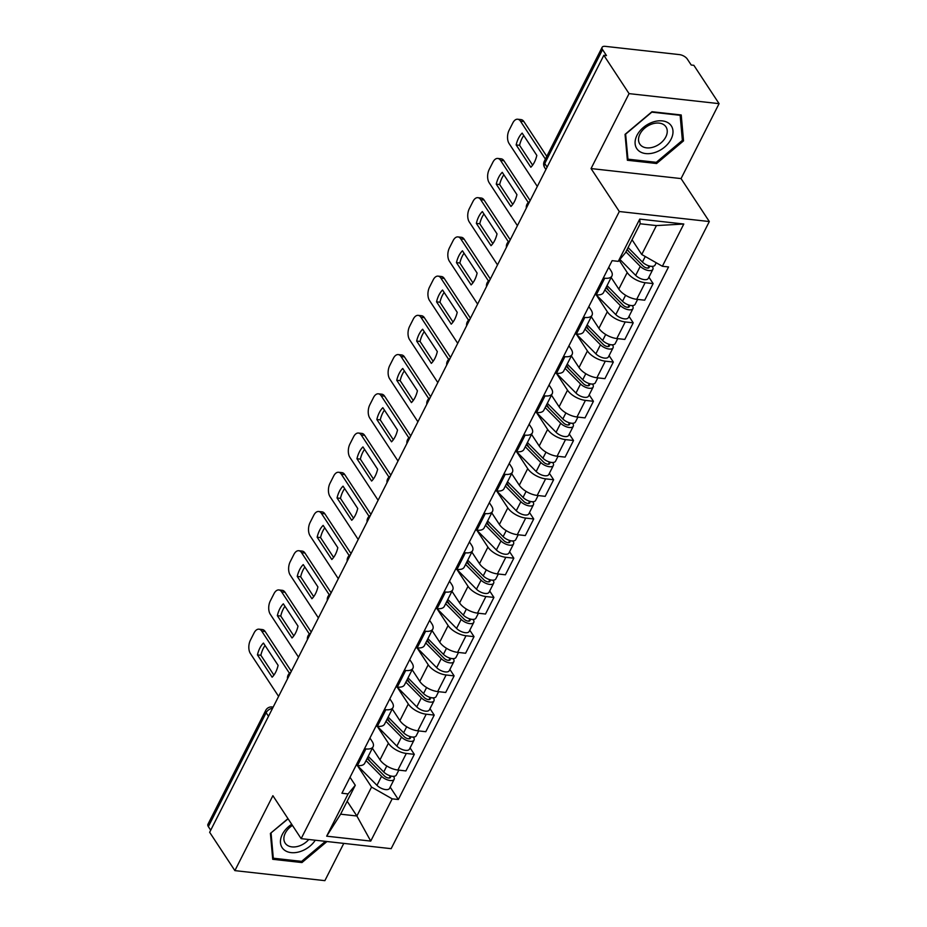 <?xml version="1.0" encoding="UTF-8"?>
<svg xmlns="http://www.w3.org/2000/svg" width="927" height="927" viewBox="0 0 927 927"><rect width="100%" height="100%" fill="white"/><g stroke="black" fill="none" stroke-linecap="round" stroke-linejoin="round"><path stroke-width="1.39" d="M719.074 103.65L629.062 93.627L603.848 55.296L209.653 832.295L234.879 870.627L272.886 795.69L301.148 838.645L391.159 848.668L709.317 221.541L681.055 178.587L719.074 103.65L693.859 65.319L691.229 65.029L687.301 59.061A6.362 2.943 26.9 0 0 679.526 54.623L605.261 46.35A6.362 2.943 26.9 0 0 602.121 47.323A6.362 2.943 26.9 0 0 602.55 49.618L544.752 163.523A6.362 4.38 146.7 0 0 544.694 167.613L545.922 169.479M234.879 870.627L324.879 880.65L343.778 843.396M629.062 93.627L591.055 168.563L619.306 211.518L301.148 838.645M603.848 55.296L606.478 55.585L602.55 49.618M210.719 830.21L208.355 826.617A6.362 2.943 -153.1 0 1 207.926 824.323L265.713 710.406A6.362 2.943 26.9 0 0 266.142 712.701L208.355 826.617M372.353 748.216L379.989 759.827A14.635 6.779 26.9 0 0 397.892 770.036L405.899 770.928L414.311 754.335L406.316 753.442A14.635 6.779 -153.1 0 1 388.413 743.234L377.266 726.293L396.872 746.108A7.949 3.685 26.9 0 0 404.114 750.105A7.949 3.685 26.9 0 0 409.456 749.143L414.045 740.094A7.949 3.685 26.9 0 0 413.512 737.22L413.593 737.081M365.898 748.935L357.486 765.54A14.635 6.779 26.9 0 0 364.705 763.292L373.118 746.698A14.635 6.779 -153.1 0 1 365.898 748.935L364.485 748.784M357.486 765.54L356.061 765.378M410.082 747.904L414.311 754.335M369.931 738.054L372.144 741.426A14.635 6.779 -153.1 0 1 373.118 746.698M392.248 708.993L399.896 720.603A14.635 6.779 26.9 0 0 417.799 730.812L425.794 731.704L434.218 715.099L426.211 714.207A14.635 6.779 -153.1 0 1 408.309 704.01L397.173 687.069L416.768 706.884A7.949 3.685 26.9 0 0 424.01 710.882A7.949 3.685 26.9 0 0 429.352 709.92L433.952 700.87A7.949 3.685 26.9 0 0 433.419 697.996L433.488 697.857M375.968 726.154L377.382 726.304A14.635 6.779 26.9 0 0 384.601 724.068L393.025 707.475A14.635 6.779 -153.1 0 1 385.806 709.711L384.381 709.549M429.989 708.668L434.218 715.099M389.827 698.831L392.04 702.191A14.635 6.779 -153.1 0 1 393.025 707.475M412.156 669.757L419.792 681.38A14.635 6.779 26.9 0 0 437.695 691.577L445.702 692.469L454.114 675.876L446.119 674.983A14.635 6.779 -153.1 0 1 428.216 664.775L417.069 647.846L436.663 667.66A7.949 3.685 26.9 0 0 443.917 671.658A7.949 3.685 26.9 0 0 449.259 670.696L453.848 661.635A7.949 3.685 26.9 0 0 453.315 658.773L453.384 658.633M395.864 686.919L397.289 687.081A14.635 6.779 26.9 0 0 404.508 684.844L412.921 668.24A14.635 6.779 -153.1 0 1 405.702 670.488L404.288 670.325M449.885 669.445L454.114 675.876M409.734 659.595L411.947 662.967A14.635 6.779 -153.1 0 1 412.921 668.24M432.052 630.534L439.699 642.144A14.635 6.779 26.9 0 0 457.602 652.353L465.597 653.245L474.021 636.652L466.014 635.76A14.635 6.779 -153.1 0 1 448.112 625.551L436.976 608.61L456.571 628.425A7.949 3.685 26.9 0 0 463.813 632.434A7.949 3.685 26.9 0 0 469.155 631.461L473.755 622.411A7.949 3.685 26.9 0 0 473.222 619.549L473.291 619.398M415.771 647.695L417.185 647.857A14.635 6.779 26.9 0 0 424.404 645.609L432.828 629.016A14.635 6.779 -153.1 0 1 425.609 631.252L424.184 631.102M469.792 630.221L474.021 636.652M429.63 620.372L431.843 623.744A14.635 6.779 -153.1 0 1 432.828 629.016M451.959 591.31L459.595 602.921A14.635 6.779 26.9 0 0 477.498 613.129L485.505 614.022L493.917 597.428L485.922 596.536A14.635 6.779 -153.1 0 1 468.019 586.327L456.872 569.387L476.466 589.201A7.949 3.685 26.9 0 0 483.72 593.199A7.949 3.685 26.9 0 0 489.062 592.237L493.651 583.187A7.949 3.685 26.9 0 0 493.118 580.314L493.187 580.175M435.667 608.471L437.092 608.622A14.635 6.779 26.9 0 0 444.311 606.385L452.724 589.792A14.635 6.779 -153.1 0 1 445.505 592.029L444.091 591.878M489.688 590.997L493.917 597.428M449.525 581.148L451.75 584.52A14.635 6.779 -153.1 0 1 452.724 589.792M471.855 552.075L479.502 563.697A14.635 6.779 26.9 0 0 497.393 573.906L505.4 574.786L513.825 558.193L505.818 557.301A14.635 6.779 -153.1 0 1 487.915 547.104L476.779 530.163L496.374 549.978A7.949 3.685 26.9 0 0 503.616 553.975A7.949 3.685 26.9 0 0 508.958 553.013L513.546 543.964A7.949 3.685 26.9 0 0 513.025 541.09L513.095 540.951M455.574 569.248L456.988 569.398A14.635 6.779 26.9 0 0 464.207 567.162L472.631 550.568A14.635 6.779 -153.1 0 1 465.412 552.805L463.987 552.643M509.595 551.762L513.825 558.193M469.433 541.913L471.646 545.285A14.635 6.779 -153.1 0 1 472.631 550.568M491.762 512.851L499.398 524.473A14.635 6.779 26.9 0 0 517.301 534.67L525.308 535.563L533.72 518.969L525.713 518.077A14.635 6.779 -153.1 0 1 507.822 507.869L496.675 490.939L516.269 510.742A7.949 3.685 26.9 0 0 523.523 514.752A7.949 3.685 26.9 0 0 528.865 513.778L533.454 504.728A7.949 3.685 26.9 0 0 532.921 501.866L532.99 501.716M475.47 530.012L476.884 530.174A14.635 6.779 26.9 0 0 484.114 527.938L492.527 511.333A14.635 6.779 -153.1 0 1 485.308 513.581L483.894 513.419M529.491 512.538L533.72 518.969M489.329 502.689L491.553 506.061A14.635 6.779 -153.1 0 1 492.527 511.333M511.658 473.627L519.305 485.238A14.635 6.779 26.9 0 0 537.197 495.447L545.203 496.339L553.628 479.746L545.621 478.853A14.635 6.779 -153.1 0 1 527.718 468.645L516.582 451.704L536.177 471.519A7.949 3.685 26.9 0 0 543.419 475.516A7.949 3.685 26.9 0 0 548.761 474.554L553.349 465.505A7.949 3.685 26.9 0 0 552.816 462.631L552.898 462.492M495.377 490.789L496.791 490.951A14.635 6.779 26.9 0 0 504.01 488.703L512.434 472.11A14.635 6.779 -153.1 0 1 505.203 474.346L503.79 474.195M549.398 473.315L553.628 479.746M509.236 463.465L511.449 466.837A14.635 6.779 -153.1 0 1 512.434 472.11M531.565 434.404L539.201 446.014A14.635 6.779 26.9 0 0 557.104 456.223L565.099 457.115L573.523 440.51L565.516 439.618A14.635 6.779 -153.1 0 1 547.625 429.421L536.478 412.48L556.073 432.295A7.949 3.685 26.9 0 0 563.326 436.293A7.949 3.685 26.9 0 0 568.657 435.331L573.257 426.281A7.949 3.685 26.9 0 0 572.724 423.407L572.793 423.268M515.273 451.565L516.687 451.716A14.635 6.779 26.9 0 0 523.906 449.479L532.33 432.886A14.635 6.779 -153.1 0 1 525.111 435.122L523.697 434.96M569.294 434.079L573.523 440.51M529.132 424.242L531.356 427.602A14.635 6.779 -153.1 0 1 532.33 432.886M551.461 395.169L559.097 406.791A14.635 6.779 26.9 0 0 577 416.988L585.007 417.88L593.431 401.287L585.424 400.394A14.635 6.779 -153.1 0 1 567.521 390.186L556.374 373.257L575.98 393.071A7.949 3.685 26.9 0 0 583.222 397.069A7.949 3.685 26.9 0 0 588.564 396.107L593.153 387.046A7.949 3.685 26.9 0 0 592.62 384.184L592.701 384.045M535.169 412.33L536.594 412.492A14.635 6.779 26.9 0 0 543.813 410.255L552.237 393.651A14.635 6.779 -153.1 0 1 545.006 395.899L543.593 395.736M589.19 394.856L593.431 401.287M549.039 385.006L551.252 388.378A14.635 6.779 -153.1 0 1 552.237 393.651M571.368 355.945L579.004 367.555A14.635 6.779 26.9 0 0 596.907 377.764L604.902 378.656L613.326 362.063L605.319 361.171A14.635 6.779 -153.1 0 1 587.428 350.962L576.281 334.021L595.876 353.836A7.949 3.685 26.9 0 0 603.118 357.845A7.949 3.685 26.9 0 0 608.46 356.872L613.06 347.822A7.949 3.685 26.9 0 0 612.527 344.96L612.596 344.809M555.076 373.106L556.49 373.268A14.635 6.779 26.9 0 0 563.709 371.02L572.133 354.427A14.635 6.779 -153.1 0 1 564.914 356.675L563.489 356.513M609.097 355.632L613.326 362.063M568.935 345.783L571.148 349.155A14.635 6.779 -153.1 0 1 572.133 354.427M591.264 316.721L598.9 328.332A14.635 6.779 26.9 0 0 616.803 338.54L624.81 339.433L633.222 322.839L625.227 321.947A14.635 6.779 -153.1 0 1 607.324 311.739L596.177 294.798L615.783 314.612A7.949 3.685 26.9 0 0 623.025 318.61A7.949 3.685 26.9 0 0 628.367 317.648L632.956 308.598A7.949 3.685 26.9 0 0 632.423 305.725L632.504 305.586M574.972 333.882L576.397 334.033A14.635 6.779 26.9 0 0 583.616 331.796L592.029 315.203A14.635 6.779 -153.1 0 1 584.81 317.44L583.396 317.289M628.993 316.408L633.222 322.839M588.842 306.559L591.055 309.931A14.635 6.779 -153.1 0 1 592.029 315.203M611.16 277.497L618.807 289.108A14.635 6.779 26.9 0 0 636.71 299.317L644.705 300.197L653.129 283.604L645.122 282.712A14.635 6.779 -153.1 0 1 627.22 272.515L619.178 260.278M594.879 294.659L596.293 294.809A14.635 6.779 26.9 0 0 603.512 292.573L611.936 275.979A14.635 6.779 -153.1 0 1 604.717 278.216L603.292 278.054M648.9 277.173L653.129 283.604M608.738 267.324L610.951 270.696A14.635 6.779 -153.1 0 1 611.936 275.979M347.173 801.252L356.883 816.003L371.553 787.081L357.37 765.517L376.965 785.331A7.949 3.685 26.9 0 0 384.207 789.341A7.949 3.685 26.9 0 0 389.549 788.367L394.149 779.317A7.949 3.685 26.9 0 0 393.616 776.455L393.685 776.305M350.024 777.278L355.284 785.273L340.615 814.184L356.883 816.003L370.742 841.09L326.663 836.177L348.088 793.929L355.284 785.273M632.04 239.745L641.751 254.508L656.42 225.585L640.151 223.778L625.482 252.689L618.286 261.356L612.121 260.661L341.924 793.245L348.088 793.929M618.286 261.356L639.723 219.108L683.802 224.021L662.376 266.258L641.751 254.508M371.553 787.081L392.179 798.842L398.343 799.526L668.541 266.953L662.376 266.258M392.179 798.842L370.742 841.09M709.317 221.541L619.306 211.518M287.984 818.634L270.406 833.408L272.723 859.294L301.959 862.562L326.976 841.531M681.055 178.587L591.055 168.563M651.982 111.727L625.053 134.357L627.37 160.255L656.606 163.511L683.535 140.869L681.229 114.983L651.982 111.727M390.186 787.127L398.343 799.526M326.663 836.177L340.615 814.184M656.42 225.585L683.802 224.021M640.151 223.778L639.723 219.108M301.136 861.31L301.959 862.562M682.237 138.911L683.535 140.869M655.783 162.271L656.606 163.511M273.917 675.111L260.858 655.25A19.884 11.089 96.4 0 1 265.052 645.516M289.467 673.28L261.738 631.113A9.548 5.319 -83.6 0 0 258.969 629.178L262.376 629.549A9.548 5.319 96.4 0 1 265.145 631.496L291.333 671.299M257.439 654.879L272.121 677.185A19.884 11.089 96.4 0 0 278.112 665.366L263.442 643.06A19.884 11.089 96.4 0 0 257.439 654.879L260.858 655.25M258.969 629.178A9.548 5.319 -83.6 0 0 254.102 632.874L250.406 640.175A9.548 5.319 -83.6 0 0 250.383 653.489L278.598 696.397M367.127 758.506L384.415 775.992A3.812 1.773 26.9 0 0 387.892 777.915A3.812 1.773 26.9 0 0 390.452 777.452A3.812 1.773 26.9 0 0 390.197 776.073L393.616 776.455M366.061 760.615L381.553 776.281A7.949 3.685 26.9 0 0 388.807 780.279A7.949 3.685 26.9 0 0 394.149 779.317M367.555 757.672L370.024 761.438M390.325 775.841L389.201 778.054M368.228 756.339L383.732 772.006A7.949 3.685 26.9 0 0 390.974 776.015A7.949 3.685 26.9 0 0 396.316 775.042L398.807 770.14M293.813 635.876L280.754 616.026A19.884 11.089 96.4 0 1 284.96 606.293M309.375 634.045L281.634 591.889A9.548 5.319 -83.6 0 0 278.865 589.943L282.272 590.325A9.548 5.319 96.4 0 1 285.041 592.272L311.229 632.075M277.347 615.644L292.017 637.961A19.884 11.089 96.4 0 0 298.019 626.142L283.338 603.825A19.884 11.089 96.4 0 0 277.347 615.644L280.754 616.026M278.865 589.943A9.548 5.319 -83.6 0 0 274.01 593.651L270.302 600.939A9.548 5.319 -83.6 0 0 270.278 614.265L298.506 657.162M313.708 596.652L300.661 576.803A19.884 11.089 96.4 0 1 304.856 567.069M329.27 594.821L301.542 552.654A9.548 5.319 -83.6 0 0 298.761 550.719L302.179 551.101A9.548 5.319 96.4 0 1 304.948 553.037L331.136 592.851M297.243 576.42L311.924 598.738A19.884 11.089 96.4 0 0 317.915 586.918L303.245 564.601A19.884 11.089 96.4 0 0 297.243 576.42L300.661 576.803M298.761 550.719A9.548 5.319 -83.6 0 0 293.905 554.427L290.209 561.716A9.548 5.319 -83.6 0 0 290.186 575.041L318.401 617.938M291.704 824.288A20.672 14.241 146.7 0 0 280.997 845.308A20.672 14.241 146.7 0 0 300.742 851.38A20.672 14.241 146.7 0 0 315.273 840.221M292.445 825.424A15.655 10.788 146.7 0 0 285.168 843.13A15.655 10.788 146.7 0 0 299.259 845.957A15.655 10.788 146.7 0 0 308.772 839.503M270.951 832.956L288.1 818.808M325.447 841.357L301.634 861.368L273.303 858.217L271.066 833.118M272.515 857.011L273.303 858.217M655.389 152.341A20.672 14.241 146.7 0 0 672.956 130.707A20.672 14.241 146.7 0 0 652.701 122.132A20.672 14.241 146.7 0 0 635.122 143.755A20.672 14.241 146.7 0 0 655.389 152.341M653.906 146.918A15.655 10.788 146.7 0 0 665.968 126.872A15.655 10.788 146.7 0 0 651.866 124.044A15.655 10.788 146.7 0 0 639.804 144.079A15.655 10.788 146.7 0 0 653.906 146.918M625.713 134.079L651.808 112.144L680.14 115.296L682.376 140.383L656.281 162.318L627.95 159.166L625.598 133.905M627.162 157.972L627.95 159.166M387.034 719.282L404.311 736.768A3.812 1.773 26.9 0 0 407.799 738.68A3.812 1.773 26.9 0 0 410.36 738.216A3.812 1.773 26.9 0 0 410.105 736.849L413.512 737.22M385.968 721.38L401.461 737.058A7.949 3.685 26.9 0 0 408.703 741.055A7.949 3.685 26.9 0 0 414.045 740.094M387.451 718.448L389.931 722.203M410.221 736.606L409.097 738.831M388.135 717.104L403.627 732.782A7.949 3.685 26.9 0 0 410.87 736.78A7.949 3.685 26.9 0 0 416.211 735.818L418.703 730.905M406.93 680.047L424.218 697.533A3.812 1.773 26.9 0 0 427.695 699.456A3.812 1.773 26.9 0 0 430.255 698.993A3.812 1.773 26.9 0 0 430.001 697.614L433.419 697.996M405.864 682.156L421.356 697.834A7.949 3.685 26.9 0 0 428.61 701.832A7.949 3.685 26.9 0 0 433.952 700.87M407.359 679.224L409.827 682.979M430.128 697.382L429.004 699.607M408.031 677.88L423.535 693.558A7.949 3.685 26.9 0 0 430.777 697.556A7.949 3.685 26.9 0 0 436.119 696.594L438.61 691.681M333.616 557.428L320.557 537.579A19.884 11.089 96.4 0 1 324.763 527.834M349.178 555.597L321.437 513.431A9.548 5.319 -83.6 0 0 318.668 511.495L322.075 511.866A9.548 5.319 96.4 0 1 324.844 513.813L351.032 553.616M317.15 537.197L331.82 559.502A19.884 11.089 96.4 0 0 337.822 547.683L323.141 525.377A19.884 11.089 96.4 0 0 317.15 537.197L320.557 537.579M318.668 511.495A9.548 5.319 -83.6 0 0 313.813 515.192L310.105 522.492A9.548 5.319 -83.6 0 0 310.082 535.818L338.309 578.715M353.511 518.193L340.452 498.344A19.884 11.089 96.4 0 1 344.659 488.61M369.073 516.374L341.333 474.207A9.548 5.319 -83.6 0 0 338.564 472.26L341.982 472.643A9.548 5.319 96.4 0 1 344.751 474.589L370.939 514.392M337.046 497.973L351.727 520.279A19.884 11.089 96.4 0 0 357.718 508.459L343.036 486.154A19.884 11.089 96.4 0 0 337.046 497.973L340.452 498.344M338.564 472.26A9.548 5.319 -83.6 0 0 333.708 475.968L330.012 483.268A9.548 5.319 -83.6 0 0 329.989 496.582L358.204 539.491M373.419 478.969L360.36 459.12A19.884 11.089 96.4 0 1 364.566 449.386M388.981 477.138L361.24 434.983A9.548 5.319 -83.6 0 0 358.471 433.036L361.878 433.419A9.548 5.319 96.4 0 1 364.647 435.354L390.835 475.169M356.953 458.738L371.623 481.055A19.884 11.089 96.4 0 0 377.625 469.236L362.944 446.918A19.884 11.089 96.4 0 0 356.953 458.738L360.36 459.12M358.471 433.036A9.548 5.319 -83.6 0 0 353.616 436.744L349.908 444.033A9.548 5.319 -83.6 0 0 349.885 457.359L378.112 500.256M426.837 640.824L444.114 658.309A3.812 1.773 26.9 0 0 447.602 660.233A3.812 1.773 26.9 0 0 450.163 659.769A3.812 1.773 26.9 0 0 449.908 658.39L453.315 658.773M425.771 642.932L441.264 658.599A7.949 3.685 26.9 0 0 448.506 662.608A7.949 3.685 26.9 0 0 453.848 661.635M427.254 640.001L429.722 643.755M450.024 658.158L448.9 660.372M427.938 638.657L443.43 654.323A7.949 3.685 26.9 0 0 450.673 658.332A7.949 3.685 26.9 0 0 456.014 657.359L458.506 652.457M446.733 601.6L464.021 619.085A3.812 1.773 26.9 0 0 467.498 621.009A3.812 1.773 26.9 0 0 470.059 620.545A3.812 1.773 26.9 0 0 469.804 619.166L473.222 619.549M445.667 603.697L461.159 619.375A7.949 3.685 26.9 0 0 468.413 623.373A7.949 3.685 26.9 0 0 473.755 622.411M447.162 600.766L449.63 604.531M469.931 618.923L468.795 621.148M447.834 599.433L463.326 615.099A7.949 3.685 26.9 0 0 470.58 619.097A7.949 3.685 26.9 0 0 475.922 618.135L478.413 613.234M466.64 562.376L483.917 579.862A3.812 1.773 26.9 0 0 487.393 581.774A3.812 1.773 26.9 0 0 489.966 581.31A3.812 1.773 26.9 0 0 489.711 579.943L493.118 580.314M465.574 564.473L481.067 580.151A7.949 3.685 26.9 0 0 488.309 584.149A7.949 3.685 26.9 0 0 493.651 583.187M467.057 561.542L469.525 565.296M489.827 579.699L488.703 581.924M467.741 560.198L483.234 575.876A7.949 3.685 26.9 0 0 490.476 579.873A7.949 3.685 26.9 0 0 495.818 578.912L498.309 573.998M393.315 439.746L380.255 419.896A19.884 11.089 96.4 0 1 384.462 410.151M408.877 437.915L381.136 395.748A9.548 5.319 -83.6 0 0 378.367 393.813L381.785 394.195A9.548 5.319 96.4 0 1 384.554 396.13L410.742 435.945M376.849 419.514L391.53 441.82A19.884 11.089 96.4 0 0 397.521 430.012L382.839 407.695A19.884 11.089 96.4 0 0 376.849 419.514L380.255 419.896M378.367 393.813A9.548 5.319 -83.6 0 0 373.511 397.521L369.815 404.809A9.548 5.319 -83.6 0 0 369.792 418.135L398.007 461.032M486.536 523.141L503.825 540.626A3.812 1.773 26.9 0 0 507.301 542.55A3.812 1.773 26.9 0 0 509.862 542.086A3.812 1.773 26.9 0 0 509.607 540.708L513.025 541.09M485.47 525.25L500.962 540.928A7.949 3.685 26.9 0 0 508.216 544.925A7.949 3.685 26.9 0 0 513.546 543.964M486.965 522.318L489.433 526.072M509.734 540.476L508.599 542.689M487.637 520.974L503.129 536.652A7.949 3.685 26.9 0 0 510.383 540.65A7.949 3.685 26.9 0 0 515.725 539.688L518.216 534.775M413.222 400.522L400.163 380.661A19.884 11.089 96.4 0 1 404.369 370.927M428.772 398.691L401.043 356.524A9.548 5.319 -83.6 0 0 398.274 354.589L401.681 354.96A9.548 5.319 96.4 0 1 404.45 356.907L430.638 396.71M396.744 380.29L411.426 402.596A19.884 11.089 96.4 0 0 417.428 390.777L402.747 368.471A19.884 11.089 96.4 0 0 396.744 380.29L400.163 380.661M398.274 354.589A9.548 5.319 -83.6 0 0 393.407 358.285L389.711 365.586A9.548 5.319 -83.6 0 0 389.688 378.9L417.915 421.808M506.443 483.917L523.72 501.403A3.812 1.773 26.9 0 0 527.196 503.326A3.812 1.773 26.9 0 0 529.769 502.863A3.812 1.773 26.9 0 0 529.514 501.484L532.921 501.866M505.366 486.026L520.87 501.692A7.949 3.685 26.9 0 0 528.112 505.69A7.949 3.685 26.9 0 0 533.454 504.728M506.86 483.083L509.329 486.849M529.63 501.252L528.506 503.465M507.544 481.75L523.037 497.417A7.949 3.685 26.9 0 0 530.279 501.426A7.949 3.685 26.9 0 0 535.621 500.453L538.112 495.551M433.118 361.287L420.058 341.437A19.884 11.089 96.4 0 1 424.265 331.704M448.68 359.456L420.939 317.301A9.548 5.319 -83.6 0 0 418.17 315.354L421.588 315.736A9.548 5.319 96.4 0 1 424.357 317.683L450.545 357.486M416.652 341.055L431.333 363.372A19.884 11.089 96.4 0 0 437.324 351.553L422.642 329.236A19.884 11.089 96.4 0 0 416.652 341.055L420.058 341.437M418.17 315.354A9.548 5.319 -83.6 0 0 413.315 319.062L409.618 326.35A9.548 5.319 -83.6 0 0 409.583 339.676L437.811 382.573M526.339 444.693L543.628 462.179A3.812 1.773 26.9 0 0 547.104 464.091A3.812 1.773 26.9 0 0 549.665 463.627A3.812 1.773 26.9 0 0 549.41 462.26L552.816 462.631M525.273 446.791L540.765 462.469A7.949 3.685 26.9 0 0 548.008 466.466A7.949 3.685 26.9 0 0 553.349 465.505M526.756 443.859L529.236 447.614M549.526 462.017L548.402 464.242M527.44 442.515L542.932 458.193A7.949 3.685 26.9 0 0 550.186 462.191A7.949 3.685 26.9 0 0 555.528 461.229L558.008 456.316M453.025 322.063L439.966 302.214A19.884 11.089 96.4 0 1 444.16 292.48M468.575 320.232L440.846 278.065A9.548 5.319 -83.6 0 0 438.077 276.13L441.484 276.513A9.548 5.319 96.4 0 1 444.253 278.448L470.441 318.262M436.547 301.831L451.229 324.149A19.884 11.089 96.4 0 0 457.22 312.329L442.55 290.012A19.884 11.089 96.4 0 0 436.547 301.831L439.966 302.214M438.077 276.13A9.548 5.319 -83.6 0 0 433.21 279.838L429.514 287.127A9.548 5.319 -83.6 0 0 429.491 300.452L457.706 343.349M546.235 405.47L563.523 422.944A3.812 1.773 26.9 0 0 567 424.867A3.812 1.773 26.9 0 0 569.572 424.404A3.812 1.773 26.9 0 0 569.317 423.025L572.724 423.407M545.169 407.567L560.673 423.245A7.949 3.685 26.9 0 0 567.915 427.243A7.949 3.685 26.9 0 0 573.257 426.281M546.663 404.635L549.132 408.39M569.433 422.793L568.309 425.018M547.347 403.291L562.84 418.969A7.949 3.685 26.9 0 0 570.082 422.967A7.949 3.685 26.9 0 0 575.424 422.005L577.915 417.092M472.921 282.839L459.862 262.99A19.884 11.089 96.4 0 1 464.068 253.245M488.483 281.008L460.742 238.842A9.548 5.319 -83.6 0 0 457.973 236.906L461.379 237.289A9.548 5.319 96.4 0 1 464.16 239.224L490.348 279.027M456.455 262.608L471.125 284.913A19.884 11.089 96.4 0 0 477.127 273.094L462.446 250.788A19.884 11.089 96.4 0 0 456.455 262.608L459.862 262.99M457.973 236.906A9.548 5.319 -83.6 0 0 453.118 240.614L449.421 247.903A9.548 5.319 -83.6 0 0 449.386 261.229L477.614 304.126M566.142 366.235L583.431 383.72A3.812 1.773 26.9 0 0 586.907 385.644A3.812 1.773 26.9 0 0 589.468 385.18A3.812 1.773 26.9 0 0 589.213 383.801L592.62 384.184M565.076 368.343L580.569 384.01A7.949 3.685 26.9 0 0 587.811 388.019A7.949 3.685 26.9 0 0 593.153 387.046M566.559 365.412L569.039 369.166M589.329 383.569L588.205 385.783M567.243 364.068L582.735 379.734A7.949 3.685 26.9 0 0 589.978 383.743A7.949 3.685 26.9 0 0 595.319 382.77L597.811 377.868M492.828 243.604L479.769 223.755A19.884 11.089 96.4 0 1 483.964 214.021M508.378 241.785L480.649 199.618A9.548 5.319 -83.6 0 0 477.88 197.671L481.287 198.054A9.548 5.319 96.4 0 1 484.056 200L510.244 239.803M476.351 223.384L491.032 245.69A19.884 11.089 96.4 0 0 497.023 233.871L482.353 211.565A19.884 11.089 96.4 0 0 476.351 223.384L479.769 223.755M477.88 197.671A9.548 5.319 -83.6 0 0 473.013 201.379L469.317 208.679A9.548 5.319 -83.6 0 0 469.294 221.993L497.509 264.902M586.038 327.011L603.326 344.496A3.812 1.773 26.9 0 0 606.803 346.42A3.812 1.773 26.9 0 0 609.363 345.956A3.812 1.773 26.9 0 0 609.109 344.577L612.527 344.96M584.972 329.108L600.464 344.786A7.949 3.685 26.9 0 0 607.718 348.784A7.949 3.685 26.9 0 0 613.06 347.822M586.467 326.177L588.935 329.942M609.236 344.334L608.112 346.559M587.139 324.844L602.643 340.51A7.949 3.685 26.9 0 0 609.885 344.508A7.949 3.685 26.9 0 0 615.227 343.546L617.718 338.645M512.724 204.38L499.665 184.531A19.884 11.089 96.4 0 1 503.871 174.797M528.286 202.549L500.545 160.394A9.548 5.319 -83.6 0 0 497.776 158.447L501.183 158.83A9.548 5.319 96.4 0 1 503.952 160.765L530.14 200.58M496.258 184.149L510.928 206.466A19.884 11.089 96.4 0 0 516.93 194.647L502.249 172.329A19.884 11.089 96.4 0 0 496.258 184.149L499.665 184.531M497.776 158.447A9.548 5.319 -83.6 0 0 492.921 162.155L489.213 169.444A9.548 5.319 -83.6 0 0 489.189 182.77L517.417 225.667M605.945 287.787L623.222 305.273A3.812 1.773 26.9 0 0 626.71 307.185A3.812 1.773 26.9 0 0 629.271 306.721A3.812 1.773 26.9 0 0 629.016 305.354L632.423 305.725M604.879 289.884L620.372 305.562A7.949 3.685 26.9 0 0 627.614 309.56A7.949 3.685 26.9 0 0 632.956 308.598M606.362 286.953L608.842 290.707M629.132 305.11L628.008 307.335M607.046 285.609L622.538 301.287A7.949 3.685 26.9 0 0 629.781 305.284A7.949 3.685 26.9 0 0 635.122 304.323L637.614 299.409M532.619 165.157L519.572 145.307A19.884 11.089 96.4 0 1 523.767 135.562M545.412 159.108L520.453 121.159A9.548 5.319 -83.6 0 0 517.672 119.224L521.09 119.606A9.548 5.319 96.4 0 1 523.859 121.541L546.791 156.396M516.154 144.925L530.835 167.231A19.884 11.089 96.4 0 0 536.826 155.423L522.156 133.106A19.884 11.089 96.4 0 0 516.154 144.925L519.572 145.307M517.672 119.224A9.548 5.319 -83.6 0 0 512.816 122.932L509.12 130.22A9.548 5.319 -83.6 0 0 509.097 143.546L537.312 186.443M626.988 249.711L643.129 266.037A3.812 1.773 26.9 0 0 646.606 267.961A3.812 1.773 26.9 0 0 649.167 267.497A3.812 1.773 26.9 0 0 648.912 266.119L652.33 266.501A7.949 3.685 26.9 0 1 652.863 269.375L648.263 278.424A7.949 3.685 26.9 0 1 642.921 279.386A7.949 3.685 26.9 0 1 635.679 275.389L619.896 259.421M625.922 251.82L640.267 266.339A7.949 3.685 26.9 0 0 647.521 270.336A7.949 3.685 26.9 0 0 652.863 269.375M627.243 249.212L628.738 251.484M649.039 265.887L647.903 268.1M628.089 247.544L642.434 262.063A7.949 3.685 26.9 0 0 649.688 266.061A7.949 3.685 26.9 0 0 655.03 265.099L656.212 262.747M627.22 272.515L618.807 289.108M607.324 311.739L598.9 328.332M587.428 350.962L579.004 367.555M567.521 390.186L559.097 406.791M547.625 429.421L539.201 446.014M527.718 468.645L519.305 485.238M507.822 507.869L499.398 524.473M487.915 547.104L479.502 563.697M468.019 586.327L459.595 602.921M448.112 625.551L439.699 642.144M428.216 664.775L419.792 681.38M408.309 704.01L399.896 720.603M388.413 743.234L379.989 759.827M584.81 317.44L576.397 334.033M564.914 356.675L556.49 373.268M545.006 395.899L536.594 412.492M525.111 435.122L516.687 451.716M505.203 474.346L496.791 490.951M485.308 513.581L476.884 530.174M465.412 552.805L456.988 569.398M445.505 592.029L437.092 608.622M425.609 631.252L417.185 647.857M405.702 670.488L397.289 687.081M385.806 709.711L377.382 726.304M604.717 278.216L596.293 294.809M625.227 321.947L616.803 338.54M605.319 361.171L596.907 377.764M585.424 400.394L577 416.988M565.516 439.618L557.104 456.223M545.621 478.853L537.197 495.447M525.713 518.077L517.301 534.67M505.818 557.301L497.393 573.906M485.922 596.536L477.498 613.129M466.014 635.76L457.602 652.353M446.119 674.983L437.695 691.577M426.211 714.207L417.799 730.812M406.316 753.442L397.892 770.036M645.122 282.712L636.71 299.317M272.573 708.274A6.362 4.38 146.7 0 0 266.142 712.701L268.506 716.293M547.115 167.115L544.752 163.523A6.362 2.943 26.9 0 1 544.334 161.228A6.362 6.362 0 0 0 544.694 167.613M265.713 710.406A6.362 6.362 0 0 1 272.098 706.965A6.362 3.546 96.4 0 1 273.059 707.324M261.738 631.113L265.145 631.496M381.553 776.281L376.965 785.331M386.791 765.98L383.732 772.006M281.634 591.889L285.041 592.272M301.542 552.654L304.948 553.037M401.461 737.058L396.872 746.108M406.686 726.756L403.627 732.782M421.356 697.834L416.768 706.884M426.594 687.521L423.535 693.558M321.437 513.431L324.844 513.813M341.333 474.207L344.751 474.589M361.24 434.983L364.647 435.354M441.264 658.599L436.663 667.66M446.49 648.297L443.43 654.323M461.159 619.375L456.571 628.425M466.385 609.074L463.326 615.099M481.067 580.151L476.466 589.201M486.293 569.838L483.234 575.876M381.136 395.748L384.554 396.13M500.962 540.928L496.374 549.978M506.188 530.615L503.129 536.652M401.043 356.524L404.45 356.907M520.87 501.692L516.269 510.742M526.096 491.391L523.037 497.417M420.939 317.301L424.357 317.683M540.765 462.469L536.177 471.519M545.991 452.167L542.932 458.193M440.846 278.065L444.253 278.448M560.673 423.245L556.073 432.295M565.899 412.932L562.84 418.969M460.742 238.842L464.16 239.224M580.569 384.01L575.98 393.071M585.794 373.708L582.735 379.734M480.649 199.618L484.056 200M600.464 344.786L595.876 353.836M605.702 334.485L602.643 340.51M500.545 160.394L503.952 160.765M620.372 305.562L615.783 314.612M625.598 295.25L622.538 301.287M520.453 121.159L523.859 121.541M640.267 266.339L635.679 275.389M645.262 256.501L642.434 262.063M290.823 672.307A6.362 6.362 0 0 0 287.521 678.807M310.719 633.083A6.362 6.362 0 0 0 307.428 639.572M330.626 593.848A6.362 6.362 0 0 0 327.324 600.348M350.522 554.624A6.362 6.362 0 0 0 347.231 561.125M370.429 515.4A6.362 6.362 0 0 0 367.127 521.901M390.325 476.177A6.362 6.362 0 0 0 387.034 482.666M410.232 436.941A6.362 6.362 0 0 0 406.93 443.442M430.128 397.718A6.362 6.362 0 0 0 426.837 404.218M450.035 358.494A6.362 6.362 0 0 0 446.733 364.995M469.931 319.259A6.362 6.362 0 0 0 466.64 325.759M489.838 280.035A6.362 6.362 0 0 0 486.536 286.536M509.734 240.811A6.362 6.362 0 0 0 506.432 247.312M529.63 201.588A6.362 6.362 0 0 0 526.339 208.077M544.334 161.228L602.121 47.323M272.098 706.965L273.175 707.092"/></g></svg>
